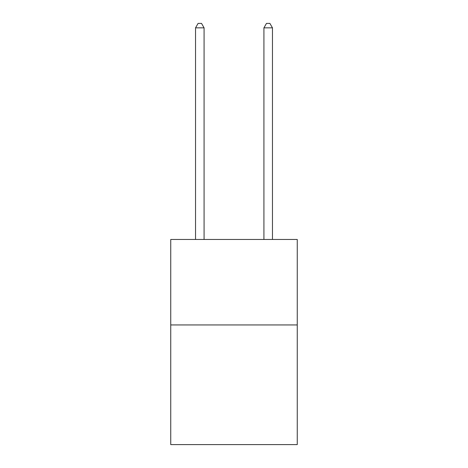 <?xml version="1.0" encoding="UTF-8"?>
<svg xmlns="http://www.w3.org/2000/svg" width="468" height="468" viewBox="0 0 468 468"><rect width="100%" height="100%" fill="white"/><g stroke="black" fill="none" stroke-linecap="round" stroke-linejoin="round"><path stroke-width="0.7" d="M297.25 324.938L297.25 444.6L170.75 444.6L170.75 239.47L297.25 239.47L297.25 324.938L170.75 324.938M204.083 239.47L204.083 27.846L195.536 27.846L195.536 239.47M195.536 27.846L198.104 23.4L201.521 23.4L204.083 27.846M272.464 239.47L272.464 27.846L263.917 27.846L263.917 239.47M263.917 27.846L266.479 23.4L269.896 23.4L272.464 27.846"/></g></svg>
